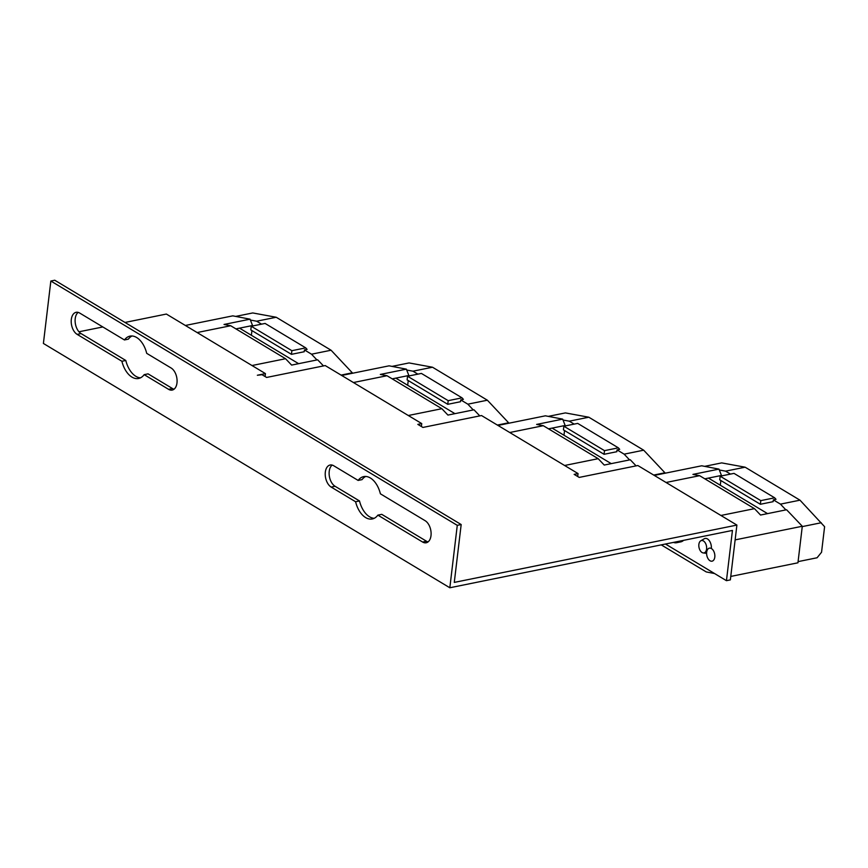 <?xml version="1.0" encoding="UTF-8"?>
<svg xmlns="http://www.w3.org/2000/svg" width="868" height="868" viewBox="0 0 868 868"><rect width="100%" height="100%" fill="white"/><g stroke="black" fill="none" stroke-linecap="round" stroke-linejoin="round"><path stroke-width="1.3" d="M673.503 542.391A13.291 7.986 -101.5 0 0 676.573 542.728A13.291 7.986 -101.5 0 0 679.264 541.22M683.528 540.363A13.291 7.986 78.5 0 1 680.837 541.86L676.573 542.728M714.798 557.104A6.651 3.993 -101.5 0 0 709.416 548.142A6.651 3.993 -101.5 0 0 706.671 552.211A6.651 3.993 -101.5 0 0 712.064 561.173A6.651 3.993 -101.5 0 0 714.798 557.104M760.368 504.275L773.128 501.682L773.345 499.859L776.003 499.317L774.657 497.809L734.013 473.375L720.158 476.196L719.724 479.841L760.368 504.275L760.802 500.619L720.158 476.196M774.657 497.809L760.802 500.619M773.345 499.859L780.462 504.134L799.992 500.174L745.124 467.19L721.688 462.894L704.621 466.355M719.333 470L725.594 471.15L745.124 467.19M725.594 471.15L730.487 474.091M798.083 561.629L817.081 557.766L821.551 552.243L824.6 526.692L799.992 500.174M802.249 526.605L821.258 522.742M780.462 504.134L785.887 509.896M700.758 540.818A6.304 3.787 78.5 0 1 704.979 542.446A6.304 3.787 78.5 0 1 706.585 549.043A6.304 3.787 78.5 0 1 703.21 552.927A6.304 3.787 78.5 0 1 698.87 544.399A6.304 3.787 78.5 0 1 700.758 540.818L704.241 538.778A7.649 4.59 78.5 0 1 705.12 538.442A7.649 4.59 78.5 0 1 711.38 547.741M730.769 576.428L797.942 562.8L802.292 526.258L786.592 509.755L760.542 515.039L754.476 508.659L699.608 475.686L692.935 474.395L718.986 469.111L721.46 475.447L704.827 478.821M720.852 480.525L720.299 485.223M718.986 469.111L701.702 465.791L654.277 475.414M720.917 515.473L754.476 508.659M735.131 539.885L802.292 526.258M708.44 478.094L767.54 513.617M714.548 573.531L706.259 571.936L661.242 544.876M666.049 482.489L699.608 475.686M604.063 454.3L616.822 451.707L617.039 449.884L619.698 449.342L618.352 447.834L577.708 423.4L563.853 426.21L563.419 429.866L604.063 454.3L604.497 450.644L563.853 426.21M618.352 447.834L604.497 450.644M617.039 449.884L624.146 454.159L643.687 450.188L588.819 417.215L565.372 412.908L548.316 416.369M563.028 420.025L569.289 421.175L588.819 417.215M569.289 421.175L574.182 424.116M665.3 473.179L643.687 450.188M653.68 475.056L664.953 472.767M624.146 454.159L629.582 459.921M636.092 465.877L630.276 459.769L604.236 465.053L598.171 458.684L543.303 425.7L536.63 424.419L562.681 419.135L565.155 425.472L548.522 428.835M564.547 430.55L563.983 435.237M562.681 419.135L545.397 415.815L497.972 425.428M564.612 465.487L598.171 458.684M552.124 428.108L611.235 463.642M509.744 432.514L543.303 425.7M447.747 404.314L460.517 401.721L460.734 399.898L463.393 399.356L462.047 397.848L421.403 373.424L407.548 376.235L407.114 379.88L447.747 404.314L448.192 400.658L407.548 376.235M462.047 397.848L448.192 400.658M460.734 399.898L467.841 404.173L487.382 400.213L432.514 367.229L409.067 362.933L392.01 366.394M406.723 370.05L412.973 371.189L432.514 367.229M412.973 371.189L417.877 374.141M508.995 423.193L487.382 400.213M497.375 425.07L508.648 422.781M467.841 404.173L473.266 409.935M479.787 415.891L473.971 409.794L447.931 415.078L441.866 408.698L386.998 375.725L380.325 374.434L406.365 369.15L408.85 375.486L392.217 378.86M408.242 380.564L407.678 385.262M406.365 369.15L389.092 365.829L341.666 375.453M408.307 415.512L441.866 408.698M395.819 378.133L454.93 413.656M353.439 382.528L386.998 375.725M291.442 354.339L304.212 351.746L304.429 349.923L307.088 349.381L305.742 347.873L265.098 323.439L251.243 326.249L250.798 329.905L291.442 354.339L291.876 350.683L251.243 326.249M305.742 347.873L291.876 350.683M304.429 349.923L311.536 354.198L331.077 350.227L276.208 317.254L252.762 312.947L235.695 316.408M250.407 320.064L256.668 321.214L276.208 317.254M256.668 321.214L261.561 324.155M352.69 373.218L331.077 350.227M341.07 375.095L352.343 372.806M311.536 354.198L316.961 359.96M323.482 365.916L317.666 359.808L291.626 365.092L285.55 358.723L230.693 325.739L224.02 324.458L250.06 319.174L252.545 325.511L235.912 328.885M251.937 330.589L251.373 335.276M250.06 319.174L232.787 315.854L185.361 325.467M252.002 365.526L285.55 358.723M239.514 328.147L298.625 363.681M197.134 332.553L230.693 325.739M144.164 374.651A21.602 12.966 78.5 0 1 138.598 378.481A21.602 12.966 78.5 0 1 131.947 377.103A21.602 12.966 78.5 0 1 121.9 361.272L77.154 334.375A11.631 6.987 78.5 0 1 71.219 322.223A11.631 6.987 78.5 0 1 76.113 312.317A11.631 6.987 78.5 0 1 79.693 313.055L124.45 339.952A21.602 12.966 78.5 0 1 130.005 336.133A21.602 12.966 78.5 0 1 136.667 337.511A21.602 12.966 78.5 0 1 146.703 353.341L171.137 368.021A11.631 6.987 78.5 0 1 177.072 380.173A11.631 6.987 78.5 0 1 172.179 390.079A11.631 6.987 78.5 0 1 168.598 389.341L144.164 374.651L148.07 373.858L172.504 388.549A11.631 6.987 -101.5 0 0 174.034 389.211M78.163 312.393A11.631 6.987 -101.5 0 0 75.277 323.091A11.631 6.987 -101.5 0 0 81.06 333.583L125.806 360.48A21.602 12.966 -101.5 0 0 135.853 376.311A21.602 12.966 -101.5 0 0 140.507 377.83M332.173 465.085A11.631 6.987 -101.5 0 0 329.287 475.783A11.631 6.987 -101.5 0 0 335.07 486.275L359.504 500.955A21.602 12.966 -101.5 0 0 369.551 516.785A21.602 12.966 -101.5 0 0 374.195 518.304M359.504 500.955L355.598 501.747L331.164 487.067A11.631 6.987 78.5 0 1 325.229 474.915A11.631 6.987 78.5 0 1 330.122 465.009A11.631 6.987 78.5 0 1 333.713 465.747L358.137 480.427A21.602 12.966 78.5 0 1 363.703 476.608A21.602 12.966 78.5 0 1 370.365 477.986A21.602 12.966 78.5 0 1 380.401 493.816L425.157 520.713A11.631 6.987 78.5 0 1 431.092 532.865A11.631 6.987 78.5 0 1 426.199 542.771A11.631 6.987 78.5 0 1 422.607 542.033L377.862 515.136L381.768 514.344L426.514 541.241A11.631 6.987 -101.5 0 0 428.054 541.903M377.862 515.136A21.602 12.966 78.5 0 1 372.296 518.956A21.602 12.966 78.5 0 1 365.634 517.578A21.602 12.966 78.5 0 1 355.598 501.747M358.137 480.427L362.043 479.635A21.602 12.966 -101.5 0 1 365.71 476.467M449.83 587.766L457.273 525.335L461.179 524.543L454.279 582.406L736.899 525.075L730.357 579.889L726.451 580.681L732.44 530.435L449.83 587.766L43.4 343.457L50.843 281.026L457.273 525.335M124.45 339.952L128.356 339.16A21.602 12.966 -101.5 0 1 132.012 335.992M125.806 360.48L121.9 361.272M124.981 322.451L166.374 314.053L265.434 373.609L257.362 375.247L262.038 374.705L266.606 377.45L325.218 365.569L421.739 423.584L417.834 424.376L422.911 427.436L481.523 415.544L578.045 473.57L574.139 474.362L579.216 477.411L637.828 465.519L736.899 525.075M78.966 331.782L102.804 326.954M578.045 473.57L577.697 476.499M421.739 423.584L421.392 426.514M665.463 544.019L726.451 580.681M265.434 373.609L265.087 376.538M50.843 281.026L54.749 280.234L461.179 524.543M422.607 542.033L426.514 541.241M331.164 487.067L335.07 486.275M77.154 334.375L81.06 333.583M168.598 389.341L172.504 388.549M703.21 552.927L706.606 553.372"/></g></svg>
